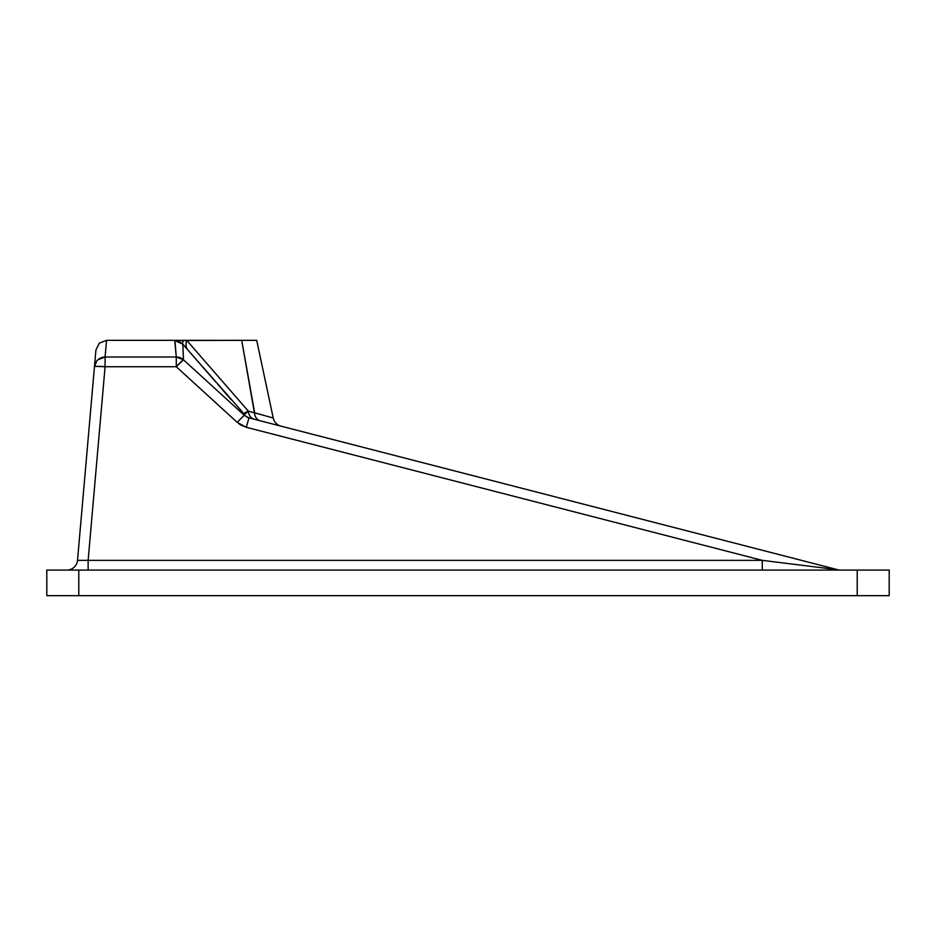 <?xml version="1.0" encoding="UTF-8"?>
<svg xmlns="http://www.w3.org/2000/svg" width="936" height="936" viewBox="0 0 936 936"><rect width="100%" height="100%" fill="white"/><g stroke="black" fill="none" stroke-linecap="round" stroke-linejoin="round"><path stroke-width="1.4" d="M254.662 412.788L241.71 340.33L186.72 340.33L248.332 411.15L254.381 412.706A10.659 8.482 -75.5 0 0 260.325 420.814A10.659 8.482 104.5 0 1 254.381 412.706L273.23 418.041A10.659 10.659 0 0 0 280.999 426.149A10.659 10.659 0 0 1 273.23 418.041L262.337 414.964M77.512 560.348L94.454 366.736L77.512 560.348A10.659 10.659 0 0 1 66.889 570.082A10.659 10.659 0 0 0 77.512 560.348L88.136 560.348L77.512 560.348L88.136 560.348L88.136 570.082L88.136 560.348L762.278 560.348L88.136 560.348L105.078 366.736L176.272 366.736L237.253 422.393L241.5 425.4L246.308 427.284L762.278 560.348L837.825 569.743L248.964 417.889L244.448 415.444L183.456 359.787L183.163 351.971M199.52 374.447L211.314 385.211M215.561 389.084L183.456 359.787A10.659 0.632 132.4 0 0 176.272 366.736L237.253 422.393A10.659 0.632 -47.6 0 1 244.448 415.444L244.273 414.929M217.69 384.228L231.157 399.707M183 348.063L182.824 344.132L215.982 382.262M249.608 418.053A10.659 10.659 104.5 0 1 244.226 414.73L244.237 414.765A10.659 10.659 -75.5 0 0 249.573 418.053A10.659 10.659 104.5 0 1 244.237 414.765L244.226 414.73A10.659 10.659 -75.5 0 0 249.584 418.053M835.146 595.67L835.883 595.67M100.924 595.67L100.117 595.67M88.136 560.348L105.078 366.736A10.659 0.924 -175 0 0 94.454 366.736L95.917 350.064L99.333 343.126L106.54 340.33L179.642 340.33L106.54 340.33L105.078 357.002L176.272 357.002L174.927 340.517L256.71 340.33L241.71 340.33L254.381 412.706L262.443 414.987M239.277 424.02L241.5 425.4M889.2 570.082L46.8 570.082L46.8 595.67L46.8 570.082L78.788 570.082L78.788 595.67L46.8 595.67L78.788 595.67L78.788 570.082L857.212 570.082L857.212 595.67L78.788 595.67L857.212 595.67L857.212 570.082L889.2 570.082L889.2 595.67L857.212 595.67L889.2 595.67L889.2 570.082M244.237 414.765L244.448 415.444A10.659 0.632 132.4 0 0 237.253 422.393L246.308 427.284L248.964 417.889L244.448 415.444L248.964 417.889L246.308 427.284L762.278 560.348L762.278 570.082L762.278 560.348L837.825 569.743L248.964 417.889M243.968 413.806L187.726 349.795A21.329 11.899 139 0 1 186.72 340.33L248.332 411.15L244.706 412.87L244.226 414.73L248.332 411.15A10.659 8.482 -75.5 0 0 254.264 419.258A10.659 8.482 104.5 0 1 248.332 411.15L261.577 414.742M837.825 569.743A10.659 10.659 0 0 0 840.481 570.082A10.659 10.659 0 0 1 837.825 569.743L836.433 569.568M270.96 417.397L267.392 416.391M804.796 565.648L791.716 564.01M237.253 422.393A10.659 0.632 132.4 0 1 244.448 415.444A10.659 0.632 -47.6 0 0 237.253 422.393M98.994 358.909L100.281 358.149M102.469 357.33L105.078 357.002L106.54 340.33L99.333 343.126L106.54 340.33L99.333 343.126L95.917 350.064L99.333 343.126L95.917 350.064L94.454 366.736L96.057 361.975M96.771 360.98L94.454 366.736A10.659 10.659 5 0 1 105.078 357.002L97.871 359.81M96.279 366.385L105.078 366.736L105.078 357.002L105.078 366.736L176.272 366.736L176.272 357.002L105.078 357.002M183.456 359.787L176.272 357.002L176.272 366.736L183.456 359.787L182.824 344.132L178.671 341.207L174.751 340.552L176.272 357.002A10.659 10.659 -5.7 0 1 183.456 359.787M187.726 349.795L182.824 344.132A21.329 4.832 139.2 0 1 183.526 340.33L186.72 340.33A21.329 11.899 -41 0 0 187.726 349.795M174.751 340.552L183.526 340.33A21.329 4.832 -40.8 0 0 182.824 344.132L174.751 340.552M256.71 340.33L273.23 418.041"/></g></svg>
